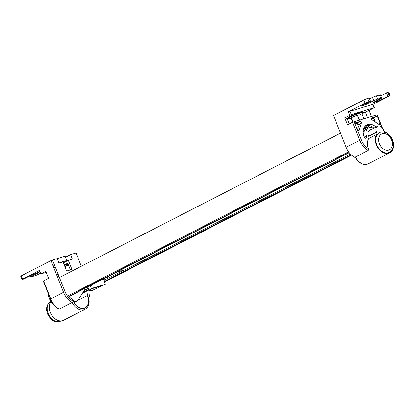 <?xml version="1.0" encoding="UTF-8"?>
<svg xmlns="http://www.w3.org/2000/svg" width="414" height="414" viewBox="0 0 414 414"><rect width="100%" height="100%" fill="white"/><g stroke="black" fill="none" stroke-linecap="round" stroke-linejoin="round"><path stroke-width="0.62" d="M376.611 134.519A2.324 1.682 62.8 0 0 376.554 132.201A4.937 3.571 -117.2 0 1 377.516 126.249A4.937 3.571 -117.2 0 1 383.411 130.151A2.324 1.682 62.8 0 0 385.01 132.014A11.618 8.404 62.8 0 1 393.269 142.292A11.618 8.404 62.8 0 1 389.76 152.807A11.618 8.404 62.8 0 1 378.21 148.336A11.618 8.404 62.8 0 1 376.611 134.519L368.76 138.55A2.324 1.682 62.8 0 0 368.703 136.227A4.937 3.571 -117.2 0 1 369.666 130.281L377.516 126.249M382.464 128.211L377.138 114.761L352.511 122.213L359.668 140.284A15.685 11.349 62.8 0 0 368.253 150.391L368.351 148.569A11.618 8.404 -117.2 0 1 368.76 138.55M368.253 150.391L355.409 156.984L355.269 157.418C358.834 163.452 363.197 165.579 368.356 163.799A11.618 8.404 -117.2 0 1 355.409 156.984M367.56 117.571L365.443 112.23L368.294 110.761L369.107 110.522L371.441 116.412M362.483 113.591A6.971 0.642 158.4 0 0 365.443 112.23M344.805 117.933L351.269 114.611L374.002 107.831L369.107 110.522M349.043 117.633L345.292 119.16M358.803 113.462A3.778 0.347 158.4 0 0 352.863 115.672L351.093 116.582M347.155 118.606L349.245 123.889M355.424 157.713A15.685 11.349 62.8 0 1 346.109 147.244L333.544 115.516L363.87 99.945L365.148 103.169L348.381 111.78L373.009 104.328L374.37 107.769M357.396 130.094L355.015 124.081A1.164 0.838 -117.2 0 1 355.403 122.761L359.942 121.405A1.164 0.838 -117.2 0 1 360.956 121.845A1.164 0.838 -117.2 0 1 361.241 123.072L359.083 130.441A1.164 0.838 -117.2 0 1 358.741 130.881A1.164 0.838 -117.2 0 1 357.396 130.094L361.189 139.678L346.109 147.244M352.511 122.213L347.517 124.78L344.748 117.788M381.729 127.336L380.135 123.31A1.164 0.838 -117.2 0 1 379.85 124.588A1.164 0.838 -117.2 0 1 379.048 124.485L372.129 119.827A1.164 0.838 -117.2 0 1 371.498 118.777A1.164 0.838 -117.2 0 1 371.87 117.861A1.164 0.838 -117.2 0 1 371.974 117.819L376.512 116.463A1.164 0.838 -117.2 0 1 377.754 117.297L380.135 123.31L378.531 124.133M373.34 128.392A7.55 5.465 62.8 0 0 368.47 127.952A7.55 5.465 62.8 0 0 366.644 136.247A1.744 1.263 -117.2 0 1 366.219 138.162A1.744 1.263 -117.2 0 1 364.206 136.972A11.038 7.985 -117.2 0 1 366.876 124.852A11.038 7.985 -117.2 0 1 376.021 127.015M369.583 98.863L372.476 97.378L373.754 100.602L366.975 104.085A3.488 0.321 -21.6 0 1 362.4 105.906L362.24 105.958A3.488 0.321 -21.6 0 1 361.137 106.139A3.488 0.321 -21.6 0 1 361.939 105.586L370.504 101.187L368.962 101.647L367.684 98.423A2.903 0.269 158.4 0 0 363.87 99.945M367.684 98.423L369.226 97.963L370.504 101.187M373.754 100.602A2.903 0.269 -21.6 0 1 377.568 99.081L376.29 95.857A2.903 0.269 158.4 0 0 372.476 97.378M376.29 95.857L379.379 94.935L380.652 98.159L377.568 99.081M380.652 98.159A2.903 0.269 -21.6 0 1 381.573 98.009L380.295 94.78A2.903 0.269 158.4 0 0 379.379 94.935M380.689 95.779L387.985 92.369L389.264 95.593A2.903 0.269 -21.6 0 1 390.179 95.443A2.903 0.269 -21.6 0 1 389.507 95.903L373.024 104.369M390.179 95.443L388.901 92.213A2.903 0.269 158.4 0 0 387.985 92.369M352.728 122.109L351.408 118.787M354.917 123.672L356.371 123.237A1.164 0.838 -117.2 0 1 357.385 123.677A1.164 0.838 -117.2 0 1 357.675 124.904L361.241 123.072M371.493 118.73L372.947 118.295A1.164 0.838 -117.2 0 1 374.184 119.128L375.307 121.964M376.512 116.463L372.947 118.295M364.594 137.624A1.744 1.263 62.8 0 0 364.501 137.344A7.55 5.465 -117.2 0 1 366.328 129.054L368.47 127.952M373.878 128.117A11.038 7.985 62.8 0 0 365.867 125.514M365.148 103.169A2.903 0.269 -21.6 0 1 368.962 101.647M389.264 95.593L379.157 100.452A3.488 0.321 -21.6 0 1 374.582 102.274L374.416 102.325A3.488 0.321 -21.6 0 1 373.319 102.506A3.488 0.321 -21.6 0 1 374.121 101.953L380.901 98.47A2.903 0.269 -21.6 0 0 381.573 98.009M362.064 105.523L362.24 105.958M362.214 105.446L362.4 105.906M374.246 101.891L374.416 102.325M374.396 101.813L374.582 102.274M386.443 92.824L387.721 96.053M88.115 290.421A15.603 11.287 -117.2 0 1 87.23 295.601L77.646 300.523M75.301 301.723L74.158 302.313M87.23 295.601A10.169 7.354 -117.2 0 1 85.129 307.597A10.169 7.354 -117.2 0 1 73.076 299.819A15.603 11.287 -117.2 0 1 68.279 295.705M50.756 301.299A2.324 1.682 -117.2 0 1 50.524 301.956L51.01 301.708M89.998 290.706A15.685 11.349 -117.2 0 1 88.425 298.411A10.459 7.566 -117.2 0 1 83.757 308.368A10.459 7.566 -117.2 0 1 73.407 301.278L72.134 302.437L59.29 309.03L58.757 308.973C55.026 306.815 52.252 303.524 50.436 299.11L43.279 281.039L48.541 278.291L45.773 271.299L40.779 273.861L39.418 270.42L22.646 279.031L21.373 275.802A2.903 0.269 158.4 0 0 20.7 276.267L21.978 279.497A2.903 0.269 -21.6 0 1 22.646 279.031M73.407 301.278A14.521 10.505 -117.2 0 1 65.07 291.725L63.544 292.331A15.685 11.349 62.8 0 0 72.134 302.437A11.618 8.404 62.8 0 0 85.082 309.253L63.673 320.245A11.618 8.404 -117.2 0 1 52.123 315.768A11.618 8.404 -117.2 0 1 50.524 301.956M56.547 274.648A6.971 0.642 -21.6 0 1 58.079 274.058M55.31 267.061A6.971 0.642 158.4 0 0 53.779 267.656M46.208 272.396L40.779 273.861M68.403 264.924L65.909 266.202M64.284 264.986L67.73 263.216L70.39 269.933M40.51 274.047L39.149 270.606L39.418 270.42M65.526 257.197L70.577 254.6L76.057 252.97L81.32 266.254M70.577 254.6L72.367 259.117L68.305 260.328L71.922 269.473L66.649 271.046L63.026 261.907L58.964 263.118L57.179 258.6L50.984 260.597L21.373 275.802M57.422 276.868L59.005 276.397M52.837 260.825L51.372 261.581M65.07 291.725L52.506 259.992M88.001 288.542A15.603 11.287 -117.2 0 1 88.11 290.085M63.399 262.849L68.305 260.328M53.706 267.475A9.584 0.885 158.4 0 0 55.264 266.947M54.627 265.343L53.158 266.099M40.246 273.385L38.404 274.332A2.903 0.269 -21.6 0 1 34.59 275.853L31.5 276.775A2.903 0.269 -21.6 0 1 30.584 276.93A2.903 0.269 -21.6 0 1 31.257 276.464L30.9 275.564M37.871 272.572L38.036 272.981A3.488 0.321 -21.6 0 0 38.838 272.428A3.488 0.321 -21.6 0 0 37.741 272.609L37.576 272.66A3.488 0.321 -21.6 0 0 33.001 274.487L22.894 279.341A2.903 0.269 -21.6 0 1 21.978 279.497M38.036 272.981L31.257 276.464M50.984 260.597L63.544 292.331L50.436 299.11M372.015 126.684L369.614 127.403A1.164 0.838 -117.2 0 1 368.444 126.72A2.903 2.101 62.8 0 0 367.161 125.307M365.459 125.877L366.4 125.395M364.315 127.372A2.903 2.101 62.8 0 0 364.423 127.921A1.164 0.838 -117.2 0 1 364.092 129.039A1.164 0.838 -117.2 0 1 363.984 129.08L363.57 129.204M369.593 127.408L371.539 126.41M69.029 296.559L349.24 152.683M53.344 304.228A1.164 0.838 -117.2 0 1 52.526 303.793A15.685 11.349 -117.2 0 1 47.791 292.434M357.484 130.281A15.685 11.349 -117.2 0 1 360.34 123.538M82.728 292.848L89.155 289.546M104.582 281.629L351.331 154.929M363.42 134.239L363.818 134.032M373.728 127.978L372.998 128.195M363.207 132.061L364.222 131.538M363.352 133.82L363.828 133.577M364.625 130.695L363.244 131.109M363.207 131.988L364.258 131.455M366.866 125.328L366.825 126.477A1.454 1.051 -117.2 0 1 367.704 128.35M366.457 128.987A1.454 1.051 -117.2 0 1 365.526 126.865L365.029 126.342M376.74 144.776A11.038 7.985 -117.2 0 1 381.522 132.035L383.7 132.118L386.702 133.215L391.763 138.587L393.3 143.653L392.943 147.788L391.23 150.939A11.038 7.985 -117.2 0 1 376.74 144.776M104.214 280.216L123.972 270.073L115.967 272.459L125.194 269.711L350.435 154.055M84.275 290.457L88.477 288.299M85.087 289.205L83.737 289.008M87.856 287.161L86.205 287.74M105.084 278.048L107.537 277.199L104.369 278.415M101.854 279.704A9.294 0.859 -21.6 0 1 104.074 279.683M83.395 289.184L85.186 289.05L78.091 299.99L75.891 301.594L73.837 301.702M86.93 287.368L87.804 287.062M101.673 279.797A9.004 0.833 -21.6 0 1 104.023 279.476L105.28 284.32L92.462 290.333L89.683 290.509L90.583 289.096L92.322 288.201L103.976 284.728L92.322 288.201M91.882 285.055A9.004 0.833 -21.6 0 1 90.656 285.458M92.105 284.713L91.204 286.229L89.636 287.037L88.436 286.597M53.204 266.218A8.715 0.807 -21.6 0 1 54.7 265.524M63.166 262.253A8.715 0.807 -21.6 0 1 65.992 261.519M55.228 266.864A8.715 0.807 -21.6 0 1 53.665 267.382M57.246 258.771A9.294 0.859 -21.6 0 1 65.257 256.52L66.959 260.82A9.294 0.859 158.4 0 0 58.948 263.076M66.789 261.11A9.294 0.859 158.4 0 0 66.959 260.82M66.587 264.391A8.249 0.761 158.4 0 0 64.449 264.334A8.249 0.761 158.4 0 0 64.035 264.458M65.029 266.968L67.208 264.587A8.249 0.761 158.4 0 0 64.662 264.872A8.249 0.761 158.4 0 0 64.248 264.996M65.484 266.73L65.831 265.762L64.827 266.45M362.705 112.344A8.249 0.761 158.4 0 0 360.568 112.287A8.249 0.761 158.4 0 0 350.932 116.018A8.249 0.761 158.4 0 0 348.51 117.964M358.452 113.586A3.488 0.321 158.4 0 0 357.639 113.788A3.488 0.321 158.4 0 0 352.459 115.956M362.095 114.078L363.332 112.541A8.249 0.761 158.4 0 0 360.78 112.825A8.249 0.761 158.4 0 0 351.874 116.22A8.249 0.761 158.4 0 0 348.19 118.533L350.384 118.844M362.98 118.937L363.658 118.031L361.95 113.715L359.797 114.895L357.261 115.113L351.351 117.648L350.13 118.777M350.756 118.808L351.786 118.746M357.261 115.113L358.969 119.429L360.149 119.781M351.351 117.648L353.064 121.959M358.379 120.308L358.969 119.429M363.658 118.031L363.704 118.72M376.554 132.201L368.703 136.227M351.269 114.611L349.902 111.169M348.381 111.78L349.742 115.221M372.641 104.39L374.002 107.831M355.015 124.081L354.037 121.607M368.351 148.569A14.521 10.505 -117.2 0 1 361.189 139.678M376.771 114.823L377.754 117.297M359.083 130.441L358.177 130.907M359.942 121.405L356.371 123.237M366.644 136.247L364.501 137.344M366.618 103.184L366.975 104.085M378.8 99.551L379.157 100.452M74.468 302.153A14.521 10.505 62.8 0 0 74.556 301.77M59.29 309.03A15.685 11.349 -117.2 0 1 50.705 298.929L43.548 280.858M365.64 128.159L367.508 127.201M363.922 128.174L364.423 127.921M68.828 296.336L349.059 152.45M52.526 303.793L52.883 303.612M67.487 296.113L348.567 151.783M82.991 292.439L89.041 289.334M104.519 281.385L351.144 154.753M82.412 293.335L89.295 289.8L82.402 293.355M104.654 281.913L351.558 155.136L104.659 281.924M379.384 143.756A8.787 6.36 -117.2 0 1 382.303 133.789A8.787 6.36 -117.2 0 1 391.665 140.092A8.787 6.36 -117.2 0 1 388.746 150.059A8.787 6.36 -117.2 0 1 379.384 143.756M61.143 320.922L60.941 321.026A11.069 8.006 -117.2 0 1 48.79 314.899A11.069 8.006 -117.2 0 1 50.741 301.382M90.583 289.096L102.237 285.619M368.356 163.799L389.76 152.807M85.082 309.253C88.777 306.893 89.962 303.038 88.632 297.687M30.191 275.926L30.584 276.93M57.97 278.244L340.531 133.158M60.941 321.026C56.801 322.418 53.318 322.863 48.091 315.209C45.405 309.134 46.321 304.507 50.829 301.34M89.683 290.509L87.742 286.954"/></g></svg>
